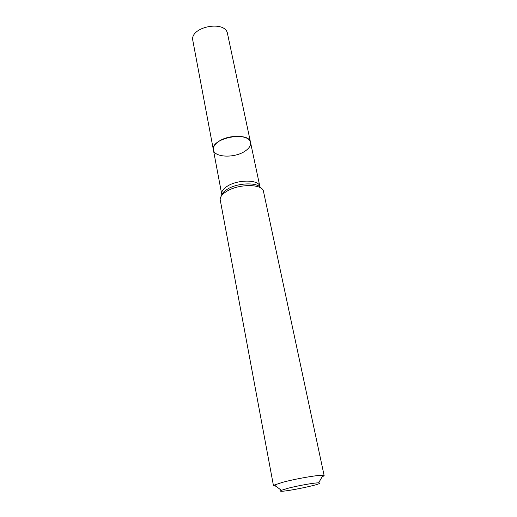 <?xml version="1.0" encoding="UTF-8"?>
<svg xmlns="http://www.w3.org/2000/svg" width="517" height="517" viewBox="0 0 517 517"><rect width="100%" height="100%" fill="white"/><g stroke="black" fill="none" stroke-linecap="round" stroke-linejoin="round"><path stroke-width="0.78" d="M324.159 475.685L263.366 190.851C261.466 183.697 238.272 183.878 226.64 191.374C222.342 194.049 220.184 196.751 220.152 199.484L273.487 485.812L274.43 485.017L282.308 482.413C295.188 478.845 318.498 474.806 322.983 475.317L324.159 475.685L322.007 477.017M275.988 486.213L273.487 485.812M287.471 488.403C297.359 485.747 315.086 482.619 318.621 482.884C328.23 483.401 272.692 494.498 281.364 490.329L287.471 488.403M213.392 149.891C212.965 147.022 214.749 144.204 218.749 141.438C229.005 134.129 249.763 134.956 250.545 142.466C251.016 145.529 249.11 148.469 244.825 151.281C234.498 158.28 214.303 157.543 213.392 149.891C210.07 138.278 249.149 130.471 250.545 142.466L227.545 33.805C225.599 19.633 189.216 26.903 192.867 40.733L221.696 194.062C221.315 191.439 223.202 188.808 227.351 186.185C238.007 179.244 259.23 179.554 259.851 186.437L250.545 142.466M221.328 196.033C221.754 193.713 223.745 191.452 227.293 189.254C237.562 182.637 257.964 182.049 260.949 188.117M318.621 482.884L322.983 475.317M281.364 490.329L274.43 485.017M259.851 186.437L260.012 186.992M221.696 194.062L221.767 194.638"/></g></svg>
